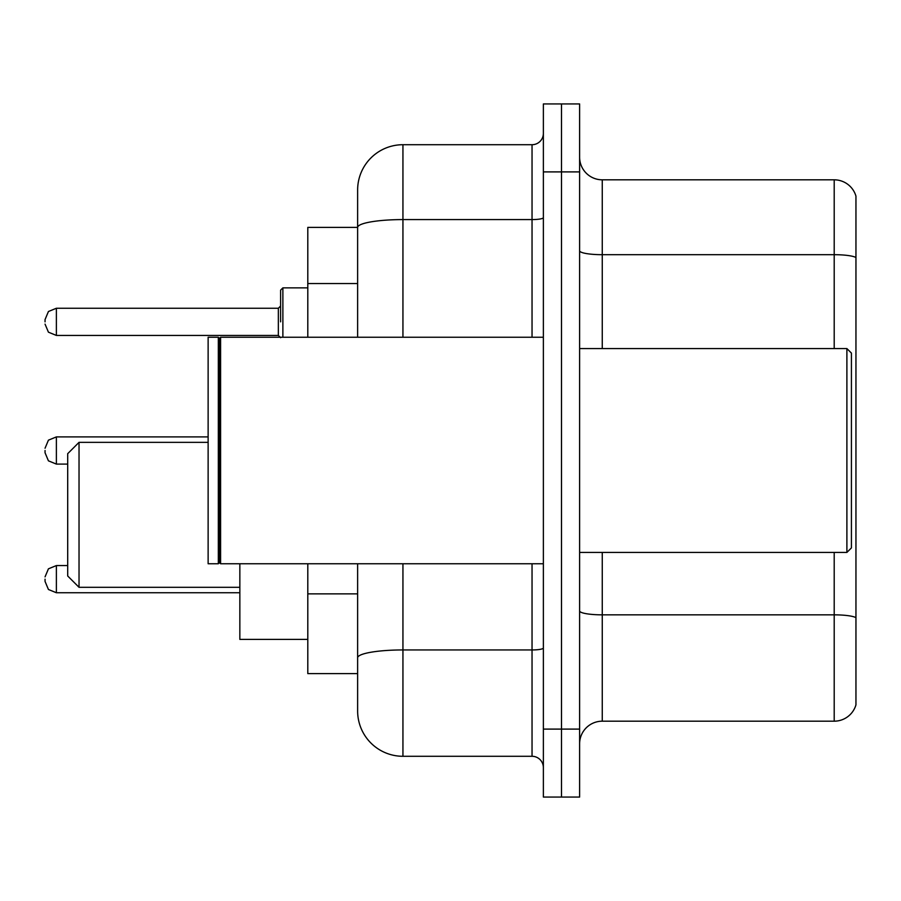 <?xml version="1.0" encoding="UTF-8"?>
<svg xmlns="http://www.w3.org/2000/svg" width="901" height="901" viewBox="0 0 901 901"><rect width="100%" height="100%" fill="white"/><g stroke="black" fill="none" stroke-linecap="round" stroke-linejoin="round"><path stroke-width="1.35" d="M357.629 227.39L307.804 227.39L307.804 337.244M402.938 563.756L402.938 756.288A45.298 45.298 0 0 1 357.629 710.979L357.629 673.61L307.804 673.61L307.804 563.756M357.629 710.979L357.629 563.756M543.371 729.1L543.371 797.058L561.492 797.058L561.492 729.1L561.492 797.058L579.613 797.058L579.613 729.1L561.492 729.1L561.492 171.9L561.492 729.1L543.371 729.1L543.371 171.9L561.492 171.9L561.492 103.942L561.492 171.9L579.613 171.9L579.613 729.1M579.613 171.9L579.613 103.942L543.371 103.942L543.371 171.9M402.938 756.288L532.04 756.288L532.04 563.756M357.629 271.088L357.629 190.021A45.298 45.298 0 0 1 402.938 144.712L532.04 144.712A11.33 11.33 0 0 0 543.371 133.393M357.629 665.681L357.629 606.317M357.629 337.244L357.629 227.446A45.298 7.861 180 0 1 402.938 219.585L532.04 219.585L532.04 144.712M357.629 190.021L357.629 214.934M543.371 767.607A11.33 11.33 0 0 0 532.04 756.288M855.95 617.985L855.95 704.864A22.649 22.649 0 0 1 834.202 721.183L602.262 721.183A22.649 22.649 0 0 0 579.613 743.832M855.95 196.136A22.649 22.649 0 0 0 834.202 179.817A22.649 22.649 0 0 1 855.95 196.136L855.95 704.864M855.95 257.528A22.649 3.931 180 0 0 834.202 254.69L834.202 179.817L602.262 179.817A22.649 22.649 0 0 1 579.613 157.168A22.649 22.649 0 0 0 602.262 179.817L602.262 348.574M79.029 587.306L79.029 442.346L67.699 453.676L67.699 575.987L79.029 587.306L239.846 587.306M239.846 563.756L239.846 639.406L307.804 639.406M846.895 348.574L851.422 353.102L851.422 547.898L846.895 552.426L846.895 348.574L579.613 348.574M220.599 563.756L219.461 562.618L219.461 338.382L220.599 337.244L220.599 563.756L543.371 563.756M218.324 563.756L208.131 563.756L208.131 337.244L218.324 337.244L218.324 563.756L219.461 562.618M45.05 579.152L45.05 581.427L45.05 579.152M45.05 450.5L45.05 452.764L45.05 450.5M280.616 321.848L280.616 290.133L280.616 321.848M45.05 321.848L45.05 319.573L45.05 321.848M357.629 283.545L307.804 283.545M357.629 593.86L307.804 593.86M543.371 647.988A11.33 1.971 0 0 1 532.04 649.948L402.938 649.948A45.298 7.861 180 0 0 357.629 657.82M402.938 144.712L402.938 337.244M532.04 337.244L532.04 219.585A11.33 1.971 0 0 0 543.371 217.614M855.95 617.669A22.649 3.931 180 0 0 834.202 614.842L602.262 614.842L602.262 721.183M834.202 721.183L834.202 552.426M834.202 348.574L834.202 254.69L602.262 254.69A22.649 3.931 0 0 1 579.613 250.76M602.262 552.426L602.262 614.842A22.649 3.931 0 0 1 579.613 610.912M45.05 576.888L48.429 568.824L56.38 565.569L48.429 568.824L45.05 576.888L48.429 568.824L56.38 565.569L48.429 568.824L45.05 576.888L48.429 568.824L56.38 565.569L48.429 568.824L45.05 576.888L48.429 568.824L56.38 565.569L48.429 568.824L45.05 576.888L48.429 568.824L56.38 565.569L48.429 568.824L45.05 576.888L48.429 568.824L56.38 565.569L48.429 568.824L45.05 576.888L48.429 568.824L56.38 565.569L48.429 568.824L45.05 576.888L48.429 568.824L56.38 565.569L56.38 592.745L48.429 589.491L45.05 581.427L48.429 589.491L56.38 592.745L48.429 589.491L45.05 581.427L48.429 589.491L56.38 592.745L48.429 589.491L45.05 581.427L48.429 589.491L56.38 592.745L48.429 589.491L45.05 581.427L48.429 589.491L56.38 592.745L48.429 589.491L45.05 581.427L48.429 589.491L56.38 592.745L48.429 589.491L45.05 581.427L48.429 589.491L56.38 592.745L48.429 589.491L45.05 581.427L48.429 589.491L56.38 592.745L239.846 592.745M208.131 436.906L56.38 436.906L56.38 464.094L48.429 460.839L45.05 452.764M307.804 287.869L282.88 287.869L282.88 337.244M278.353 308.255L56.38 308.255L56.38 335.431L278.353 335.431L278.353 308.255L280.616 305.991M79.029 442.346L208.131 442.346M579.613 552.426L846.895 552.426M219.461 338.382L218.324 337.244M220.599 337.244L543.371 337.244M56.38 565.569L67.699 565.569M56.38 592.745L48.429 589.491L45.05 581.427M56.38 464.094L67.699 464.094M56.38 436.906L48.429 440.161L45.05 448.236M56.38 335.431L48.429 332.176L45.05 324.112M56.38 308.255L48.429 311.509L45.05 319.573M278.353 335.431L280.616 337.695M282.88 287.869L280.616 290.133"/></g></svg>
